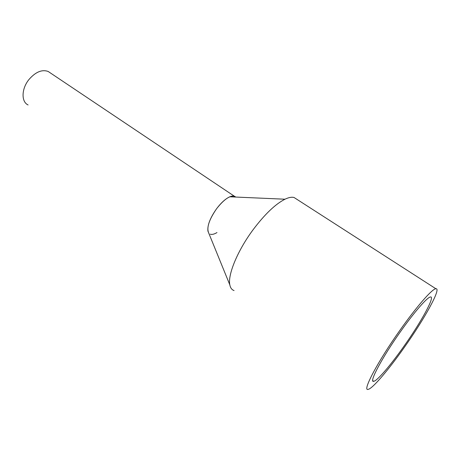 <?xml version="1.0" encoding="UTF-8"?>
<svg xmlns="http://www.w3.org/2000/svg" width="460" height="460" viewBox="0 0 460 460"><rect width="100%" height="100%" fill="white"/><g stroke="black" fill="none" stroke-linecap="round" stroke-linejoin="round"><path stroke-width="0.69" d="M28.094 104.955C21.154 101.901 21.384 88.826 28.917 79.568C35.541 71.938 41.963 69.242 48.191 71.478L50.209 72.829M216.643 208.656C223.865 199.525 229.787 195.385 234.399 196.242L235.658 197.047C234.393 195.776 232.438 195.69 229.799 196.794C225.584 198.72 221.197 202.676 216.643 208.656C210.145 217.885 207.247 225.377 207.943 231.138L208.679 232.938C206.413 227.763 209.07 219.667 216.643 208.656M216.976 232.57C214.205 234.232 211.956 234.767 210.243 234.174M296.867 199.306L294.101 197.524C291.778 196.863 288.736 197.426 284.976 199.214C275.373 204.113 264.753 214.274 253.121 229.701C237.561 250.602 227.585 274.936 229.816 284.843C230.414 287.908 231.828 289.811 234.071 290.559M399.953 330.251C416.668 306.498 432.262 288.753 435.861 288.742C441.749 287.707 424.649 318.676 404.443 347.191C388.654 369.713 372.284 388.999 368.046 389.384C362.1 391.31 377.74 361.531 399.953 330.251M400.367 331.815C414.316 311.983 427.443 297.005 430.491 296.976C435.43 296.039 421.199 321.908 404.127 346C390.827 364.964 377.16 381.029 373.658 381.317C368.678 382.881 381.886 357.846 400.367 331.815M234.399 196.242L48.191 71.478M229.799 196.794L284.976 199.214M207.943 231.138L229.816 284.843M435.861 288.742L294.101 197.524M373.658 381.317L372.755 380.656"/></g></svg>
